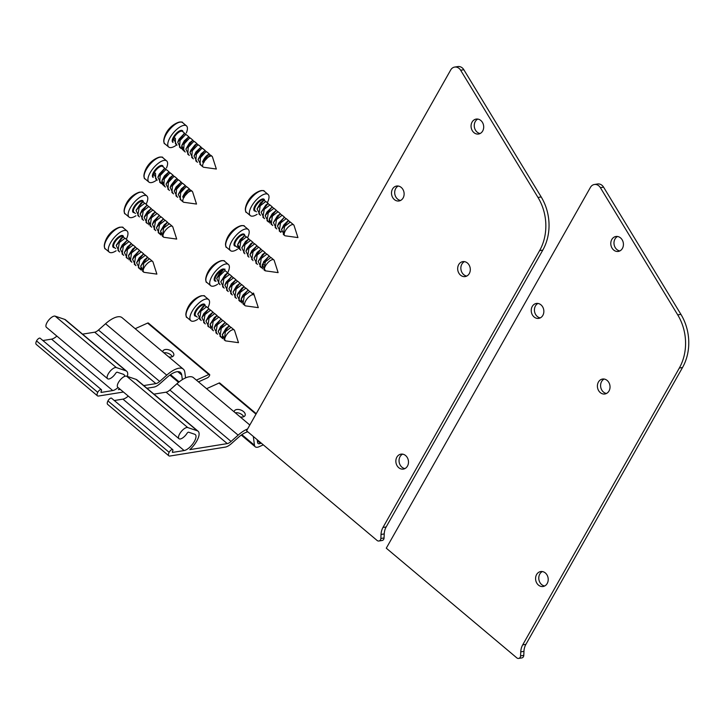 <?xml version="1.0" encoding="UTF-8"?>
<svg xmlns="http://www.w3.org/2000/svg" width="725" height="725" viewBox="0 0 725 725"><rect width="100%" height="100%" fill="white"/><g stroke="black" fill="none" stroke-linecap="round" stroke-linejoin="round"><path stroke-width="1.09" d="M243.7 416.721A5.818 3.417 21.5 0 0 235.29 412.815M234.157 411.863A5.818 3.417 -158.5 0 1 234.302 411.12A5.818 3.417 -158.5 0 1 240.963 410.078A5.818 3.417 -158.5 0 1 245.123 415.389A5.818 3.417 -158.5 0 1 243.79 416.685A5.818 3.417 -158.5 0 1 240.202 416.938M247.805 431.828A18.904 7.576 130 0 0 238.434 437.356L231.357 443.646A11.636 4.667 -50 0 1 225.294 447.108L169.94 456.025A5.818 2.329 -50 0 1 168.834 455.808A5.818 2.329 -50 0 1 169.133 452.337A2.909 1.169 -50 0 1 171.009 450.089A2.909 1.169 -50 0 1 172.731 449.618A2.909 1.169 -50 0 1 172.541 451.43A1.45 0.58 130 0 0 172.45 452.337A1.45 0.58 130 0 0 172.722 452.391L184.132 450.551A10.177 4.078 130 0 0 193.212 443.265A10.177 4.078 130 0 0 195.306 434.592A10.177 4.078 130 0 0 194.744 434.275L188.6 432.2A1.45 0.58 130 0 0 187.032 433.333A7.123 2.855 -50 0 1 178.975 438.697A7.123 2.855 -50 0 1 181.023 431.837A7.123 2.855 -50 0 1 187.748 427.569L197.309 430.804A14.545 5.827 -50 0 1 198.106 431.248A14.545 5.827 -50 0 1 189.832 449.636L227.269 443.609A7.268 2.918 130 0 0 231.067 441.443L238.144 435.154A23.263 9.325 -50 0 1 247.578 428.992M249.826 425.022L193.475 377.68A23.263 9.325 130 0 0 176.945 383.733L169.868 390.023A7.268 2.918 -50 0 1 166.079 392.189L153.945 394.137M257.203 439.722L257.574 442.477A7.268 2.918 130 0 0 258.055 443.464A7.268 2.918 130 0 0 260.574 443.374L261.208 443.084M256.233 413.685L219.766 383.036A2.184 0.87 130 0 0 219.004 383.063L206.58 388.691M263.293 444.842L259.278 446.654A11.636 4.667 -50 0 1 255.245 446.799A11.636 4.667 -50 0 1 254.475 445.232L253.306 436.45M172.731 449.618L111.532 398.197A2.909 1.169 130 0 0 109.819 398.668A2.909 1.169 130 0 0 107.943 400.907A5.818 2.329 130 0 0 107.644 404.387L168.834 455.808M128.262 396.086A10.177 4.078 -50 0 1 122.933 399.131L114.305 400.526M198.106 431.248L136.916 379.827A14.545 5.827 130 0 0 136.11 379.383L126.558 376.148A7.123 2.855 130 0 0 119.833 380.407A7.123 2.855 130 0 0 117.785 387.277L178.975 438.697M172.305 356.727A5.818 3.417 21.5 0 0 163.895 352.821M162.762 351.87A5.818 3.417 -158.5 0 1 162.907 351.127A5.818 3.417 -158.5 0 1 169.568 350.084A5.818 3.417 -158.5 0 1 173.728 355.395A5.818 3.417 -158.5 0 1 172.396 356.691A5.818 3.417 -158.5 0 1 168.807 356.945M143.749 385.573L155.884 383.616A7.268 2.918 130 0 0 159.672 381.45L166.75 375.16A23.263 9.325 -50 0 1 183.28 369.107A23.263 9.325 -50 0 1 184.821 372.251L185.573 377.906M183.28 369.107L122.081 317.686A23.263 9.325 130 0 0 105.551 323.74L98.473 330.029A7.268 2.918 -50 0 1 94.685 332.195L82.55 334.143M196.384 380.118L208.809 374.499A2.184 0.87 -50 0 1 209.561 374.472L148.371 323.042A2.184 0.87 130 0 0 147.61 323.078L135.185 328.697M209.561 374.472A2.184 0.87 -50 0 1 209.271 376.094A2.184 0.87 -50 0 1 207.513 377.779L198.469 381.876M182.337 379.646L181.721 375.006A18.904 7.576 130 0 0 180.471 372.451A18.904 7.576 130 0 0 167.04 377.372L159.962 383.652A11.636 4.667 -50 0 1 153.899 387.114L146.93 388.237M123.431 392.026L98.546 396.031A5.818 2.329 -50 0 1 97.449 395.814A5.818 2.329 -50 0 1 97.748 392.343A2.909 1.169 -50 0 1 99.615 390.095A2.909 1.169 -50 0 1 101.337 389.624A2.909 1.169 -50 0 1 101.147 391.437A1.45 0.58 130 0 0 101.056 392.343A1.45 0.58 130 0 0 101.328 392.397L112.738 390.567A10.177 4.078 130 0 0 118.066 387.513M101.337 389.624L40.138 338.203A2.909 1.169 130 0 0 38.425 338.675A2.909 1.169 130 0 0 36.549 340.922A5.818 2.329 130 0 0 36.25 344.393L97.449 395.814M56.867 336.092A10.177 4.078 -50 0 1 51.538 339.137L42.911 340.532M124.618 376.402A10.177 4.078 130 0 0 123.912 374.598A10.177 4.078 130 0 0 123.35 374.281L117.205 372.206A1.45 0.58 130 0 0 115.637 373.348A7.123 2.855 -50 0 1 107.581 378.704A7.123 2.855 -50 0 1 109.629 371.843A7.123 2.855 -50 0 1 116.353 367.575L125.914 370.81A14.545 5.827 -50 0 1 126.712 371.254A14.545 5.827 -50 0 1 127.355 376.42M126.712 371.254L65.522 319.834A14.545 5.827 130 0 0 64.715 319.39L55.163 316.154A7.123 2.855 130 0 0 48.439 320.423A7.123 2.855 130 0 0 46.391 327.283L107.581 378.704M119.462 388.691A14.545 5.827 -50 0 1 118.438 389.642L120.25 389.352M402.611 454.149A7.558 6.28 -99.1 0 0 400.064 456.641A7.558 6.28 -99.1 0 0 404.931 468.577M396.865 457.158A7.558 6.28 80.9 0 1 400.97 454.149A7.558 6.28 80.9 0 1 407.405 457.774A7.558 6.28 80.9 0 1 407.477 466.075A7.558 6.28 80.9 0 1 403.372 469.084A7.558 6.28 80.9 0 1 396.938 465.459A7.558 6.28 80.9 0 1 396.865 457.158M464.426 261.634A7.558 6.28 -99.1 0 0 461.879 264.127A7.558 6.28 -99.1 0 0 466.746 276.062M458.689 264.643A7.558 6.28 80.9 0 1 462.786 261.634A7.558 6.28 80.9 0 1 469.229 265.259A7.558 6.28 80.9 0 1 469.293 273.561A7.558 6.28 80.9 0 1 465.196 276.569A7.558 6.28 80.9 0 1 458.753 272.944A7.558 6.28 80.9 0 1 458.689 264.643M398.252 186.035A7.558 6.28 -99.1 0 0 395.705 188.536A7.558 6.28 -99.1 0 0 400.572 200.462M392.506 189.053A7.558 6.28 80.9 0 1 396.611 186.044A7.558 6.28 80.9 0 1 403.046 189.669A7.558 6.28 80.9 0 1 403.118 197.961A7.558 6.28 80.9 0 1 399.013 200.97A7.558 6.28 80.9 0 1 392.578 197.354A7.558 6.28 80.9 0 1 392.506 189.053M477.811 119.081A7.558 6.28 -99.1 0 0 475.265 121.582A7.558 6.28 -99.1 0 0 480.14 133.509M472.075 122.09A7.558 6.28 80.9 0 1 476.18 119.081A7.558 6.28 80.9 0 1 482.614 122.706A7.558 6.28 80.9 0 1 482.678 131.007A7.558 6.28 80.9 0 1 478.582 134.016A7.558 6.28 80.9 0 1 472.138 130.391A7.558 6.28 80.9 0 1 472.075 122.09M246.563 430.786L450.696 69.981A7.268 6.045 80.9 0 1 454.638 67.081A7.268 6.045 80.9 0 1 460.647 70.243L537.995 197.463A46.536 38.67 80.9 0 1 539.608 250.623L382.972 527.465A14.545 12.08 -99.1 0 0 381.033 534.452L380.861 538.467A2.909 2.42 80.9 0 1 378.894 541.013A2.909 2.42 80.9 0 1 377.118 540.478L246.563 430.786M378.894 541.013L382.093 540.506A2.909 2.42 -99.1 0 0 384.06 537.95L384.232 533.935A14.545 12.08 80.9 0 1 386.162 526.957L542.798 250.107A46.536 38.67 -99.1 0 0 541.185 196.946L463.837 69.727A7.268 6.045 -99.1 0 0 457.837 66.573L454.638 67.081M542.336 571.563A7.558 6.28 -99.1 0 0 539.79 574.055A7.558 6.28 -99.1 0 0 544.656 585.981M536.591 574.572A7.558 6.28 80.9 0 1 540.696 571.563A7.558 6.28 80.9 0 1 547.139 575.188A7.558 6.28 80.9 0 1 547.203 583.489A7.558 6.28 80.9 0 1 543.097 586.498A7.558 6.28 80.9 0 1 536.663 582.873A7.558 6.28 80.9 0 1 536.591 574.572M604.152 379.048A7.558 6.28 -99.1 0 0 601.605 381.54A7.558 6.28 -99.1 0 0 606.481 393.467M598.415 382.057A7.558 6.28 80.9 0 1 602.52 379.048A7.558 6.28 80.9 0 1 608.955 382.673A7.558 6.28 80.9 0 1 609.018 390.974A7.558 6.28 80.9 0 1 604.922 393.983A7.558 6.28 80.9 0 1 598.478 390.358A7.558 6.28 80.9 0 1 598.415 382.057M537.977 303.449A7.558 6.28 -99.1 0 0 535.431 305.95A7.558 6.28 -99.1 0 0 540.297 317.876M532.241 306.467A7.558 6.28 80.9 0 1 536.337 303.458A7.558 6.28 80.9 0 1 542.78 307.083A7.558 6.28 80.9 0 1 542.844 315.375A7.558 6.28 80.9 0 1 538.738 318.384A7.558 6.28 80.9 0 1 532.304 314.759A7.558 6.28 80.9 0 1 532.241 306.467M617.546 236.495A7.558 6.28 -99.1 0 0 614.999 238.987A7.558 6.28 -99.1 0 0 619.866 250.922M611.8 239.504A7.558 6.28 80.9 0 1 615.906 236.495A7.558 6.28 80.9 0 1 622.34 240.12A7.558 6.28 80.9 0 1 622.412 248.421A7.558 6.28 80.9 0 1 618.307 251.43A7.558 6.28 80.9 0 1 611.873 247.805A7.558 6.28 80.9 0 1 611.8 239.504M386.289 548.191L590.422 187.394A7.268 6.045 80.9 0 1 594.373 184.494A7.268 6.045 80.9 0 1 600.373 187.657L677.721 314.877A46.536 38.67 80.9 0 1 679.334 368.028L522.698 644.878A14.545 12.08 -99.1 0 0 520.758 651.866L520.586 655.871A2.909 2.42 80.9 0 1 518.629 658.427A2.909 2.42 80.9 0 1 516.843 657.892L386.289 548.191M518.629 658.427L521.819 657.919A2.909 2.42 -99.1 0 0 523.785 655.364L523.957 651.349A14.545 12.08 80.9 0 1 525.897 644.362L682.524 367.521A46.536 38.67 -99.1 0 0 680.92 314.36L603.572 187.141A7.268 6.045 -99.1 0 0 597.563 183.987L594.373 184.494M164.403 168.798L165.445 168.825L165.663 169.759M155.522 173.438L154.135 173.067L153.827 173.828L154.343 172.441L155.522 173.438L155.685 178.858M158.095 176.782L159.282 174.109L164.194 168.88M166.623 169.813L165.59 169.786L160.225 175.513L159.681 182.202L161.322 183.588M163.288 185.038L162.59 184.648L161.802 181.812L162.3 179.827L164.448 175.858L168.843 171.952L161.956 180.77L165.01 186.688M161.766 182.682L163.052 182.337M173.13 175.278L170.701 173.239L169.668 173.203L164.312 178.948L163.768 185.636L165.418 187.032M166.043 184.141L169.741 177.806L172.867 175.423L166.043 184.141L169.079 190.113M174.825 176.701L173.746 176.637L168.39 182.383L167.992 189.198M170.157 187.521L171.055 185.274L175.042 180.072L176.891 178.876L170.157 187.521L173.175 193.548M178.939 180.163L177.824 180.072L172.468 185.808L171.916 192.488L173.556 193.874M174.208 191.028L176.121 186.968L181.06 182.247L174.208 191.028L177.253 196.973M185.364 185.564L182.936 183.525L181.903 183.488L176.556 189.225L176.003 195.913L177.652 197.309M178.268 194.472L181.368 188.799L185.147 185.682L178.268 194.472L181.323 200.39M189.452 188.989L187.014 186.95L185.99 186.923M183.869 197.381A6.978 2.8 130 0 0 183.262 202.03A6.978 2.8 130 0 0 183.923 202.302L196.52 204.051L192.632 191.944A6.978 2.8 130 0 0 192.243 191.337A6.978 2.8 130 0 0 190.92 191.074A6.978 2.8 130 0 0 184.793 195.931L184.078 197.436L182.691 197.064L182.899 196.439C184.721 192.705 186.715 190.349 188.881 189.37M185.981 186.923L180.634 192.669L180.217 199.466M191.183 190.448L190.068 190.358M153.827 173.828L156.845 179.827M167.094 170.203L164.684 168.572L157.905 177.272L160.941 183.271M171.182 173.637L168.843 171.952M175.26 177.063L172.867 175.423M179.329 180.489L176.891 178.876M183.416 183.923L181.06 182.247M187.503 187.358L185.147 185.682M191.572 190.775L189.143 189.162L182.691 197.064M154.135 173.067L154.343 172.441A6.978 2.8 130 0 0 153.22 176.238M190.059 190.367L184.793 195.931M161.385 157.117A13.576 5.438 130 0 0 157.977 157.606L157.977 157.606A13.576 5.438 130 0 0 144.13 174.082L144.13 174.082A13.576 5.438 130 0 0 144.23 177.525M166.478 168.019A13.811 5.537 130 0 0 166.65 160.914A13.811 5.537 130 0 0 164.04 160.397A13.811 5.537 130 0 0 151.706 170.284A13.811 5.537 130 0 0 148.879 182.066A13.811 5.537 130 0 0 151.489 182.582A13.811 5.537 130 0 0 156.935 179.9M136.246 210.069L140.949 203.1L142.789 201.913L136.055 210.549L139.073 216.585M140.106 214.056L142.028 209.996L146.958 205.275L140.106 214.056L143.151 220.01M144.837 203.181L139.146 207.531L137.823 215.515L139.463 216.902M144.52 216.567L147.266 211.827L151.045 208.718L144.175 217.5L147.22 223.427M148.833 206.562L143.224 210.948L141.91 218.95L143.55 220.346M148.879 224.823L148.471 220.355M148.29 220.835L152.585 213.92L155.041 212.189L148.29 220.835L151.308 226.862M155.349 212.026L152.921 209.978L147.311 214.382L146.115 222.502M152.368 224.297L153.736 221.143L159.137 215.597L152.368 224.297L155.395 230.296M157.08 213.476L151.389 217.817L150.157 225.892M156.419 227.795L158.911 222.883L163.306 218.986L156.419 227.795L159.464 233.713M163.506 218.868L161.077 216.838L155.467 221.234L154.144 229.227L155.784 230.623M167.593 222.303L165.155 220.264L159.545 224.659L158.222 232.662L161.122 235.108L160.696 230.686M169.713 224.097L167.321 222.457L160.506 231.175L164.203 224.832L166.841 222.756M172.813 226.97A6.978 2.8 130 0 0 172.423 226.372A6.978 2.8 130 0 0 165.789 229.916A6.978 2.8 130 0 0 163.442 237.057A6.978 2.8 130 0 0 164.104 237.329L176.701 239.078L172.813 226.97M160.316 233.124L161.593 232.779M169.288 223.735L163.632 228.094L162.463 236.232M145.227 203.517L142.789 201.913M149.323 206.951L146.958 205.275M153.401 210.386L151.045 208.718M157.47 213.802L155.041 212.189M161.557 217.237L159.137 215.597M165.644 220.672L163.306 218.986M160.506 231.175L163.551 237.138M139.934 192.107A13.576 5.438 130 0 0 138.158 192.632L138.158 192.632A13.576 5.438 130 0 0 126.313 204.205A13.576 5.438 130 0 0 124.31 209.108L124.31 209.108A13.576 5.438 130 0 0 124.419 212.561M146.097 204.242A13.811 5.537 130 0 0 146.831 195.94A13.811 5.537 130 0 0 144.221 195.424A13.811 5.537 130 0 0 131.896 205.32A13.811 5.537 130 0 0 129.059 217.092A13.811 5.537 130 0 0 131.669 217.609A13.811 5.537 130 0 0 135.928 215.76M116.426 245.095L121.129 238.126L122.969 236.939L116.236 245.576L119.262 251.611M120.296 249.083L122.208 245.023L127.138 240.31L120.296 249.083L123.341 255.037M125.017 238.217L119.326 242.558L118.003 250.551L119.643 251.938M124.356 252.536L127.446 246.862L131.225 243.745L124.356 252.536L127.401 258.453M129.014 241.588L123.404 245.974L122.09 253.977L123.73 255.372M129.059 259.849L128.651 255.381M128.805 254.955L132.766 248.956L135.222 247.216L128.47 255.862L131.488 261.888M135.53 247.053L133.101 245.014L127.491 249.409L126.304 257.529M132.548 259.323L133.917 256.17L139.318 250.623L132.548 259.323L135.584 265.323M137.261 248.503L131.569 252.844L130.337 260.918M136.599 262.831L139.091 257.919L143.487 254.013L136.599 262.831L139.644 268.739M141.257 251.874L135.648 256.269L134.324 264.253L135.965 265.649M145.335 255.3L139.726 259.695L138.403 267.697L141.302 270.135L140.877 265.722M149.894 259.124L147.501 257.484L140.686 266.202L144.384 259.867L147.021 257.792M152.993 261.997A6.978 2.8 130 0 0 152.603 261.399A6.978 2.8 130 0 0 145.97 264.942A6.978 2.8 130 0 0 143.623 272.083A6.978 2.8 130 0 0 144.284 272.364L156.881 274.113L152.993 261.997M140.496 268.15L141.774 267.806M149.468 258.762L143.813 263.13L142.644 271.259M125.407 238.543L122.969 236.939M129.503 241.987L127.138 240.31M133.581 245.413L131.225 243.745M137.65 248.838L135.222 247.216M141.738 252.264L139.318 250.623M145.825 255.698L143.487 254.013M140.686 266.202L143.731 272.165M120.114 227.133A13.576 5.438 130 0 0 118.338 227.659L118.338 227.659A13.576 5.438 130 0 0 106.493 239.232A13.576 5.438 130 0 0 104.491 244.144L104.491 244.144A13.576 5.438 130 0 0 104.599 247.587M126.277 239.277A13.811 5.537 130 0 0 127.02 230.967A13.811 5.537 130 0 0 124.401 230.45A13.811 5.537 130 0 0 112.076 240.347A13.811 5.537 130 0 0 109.239 252.119A13.811 5.537 130 0 0 111.849 252.635A13.811 5.537 130 0 0 116.109 250.787M199.085 318.483L198.414 318.121M198.016 313.662L202.719 306.693L204.559 305.506L197.825 314.142L200.852 320.169M201.885 317.65L203.797 313.59L208.737 308.868L201.885 317.65L204.93 323.604M206.607 306.775L200.925 311.116L199.593 319.109M205.945 321.093L209.045 315.42L212.824 312.303L205.945 321.093L208.999 327.02M213.041 312.185L210.613 310.146L205.003 314.541L203.68 322.534L205.329 323.93M210.649 328.416L210.25 323.948M210.06 324.428L214.355 317.514L216.82 315.783L210.06 324.428L213.078 330.446M217.128 315.611L214.691 313.572L209.081 317.976L207.894 326.087M214.138 327.89L215.515 324.728L220.917 319.19L214.138 327.89L217.174 333.89M218.859 317.07L213.159 321.402L211.936 329.485M218.189 331.388L220.681 326.477L225.076 322.571L218.189 331.388L221.243 337.306M225.276 322.462L222.856 320.432L217.237 324.827L215.914 332.82L217.554 334.216M229.363 325.897L226.934 323.858L221.324 328.253L220.001 336.255L222.892 338.693L222.466 334.279M231.493 327.682L229.1 326.042L222.276 334.76L225.973 328.425L228.611 326.35M234.583 330.564A6.978 2.8 130 0 0 234.193 329.957A6.978 2.8 130 0 0 227.568 333.5A6.978 2.8 130 0 0 225.212 340.65A6.978 2.8 130 0 0 225.874 340.922L238.48 342.671L234.583 330.564M222.086 336.717L223.373 336.373M231.058 327.328L225.403 331.688L224.233 339.826M207.006 307.11L204.559 305.506M211.093 310.545L208.737 308.868M215.18 313.979L212.824 312.303M219.249 317.396L216.82 315.783M223.327 320.822L220.917 319.19M227.414 324.265L225.076 322.571M222.276 334.76L225.321 340.723M201.713 295.7A13.576 5.438 130 0 0 199.928 296.226L199.928 296.226A13.576 5.438 130 0 0 188.092 307.799A13.576 5.438 130 0 0 186.08 312.702L186.08 312.702A13.576 5.438 130 0 0 186.189 316.154M207.867 307.835A13.811 5.537 130 0 0 208.61 299.534A13.811 5.537 130 0 0 206 299.017A13.811 5.537 130 0 0 193.666 308.904A13.811 5.537 130 0 0 190.838 320.686A13.811 5.537 130 0 0 193.448 321.202A13.811 5.537 130 0 0 197.708 319.353M216.675 278.436L219.748 272.79L223.536 269.646L216.675 278.436L219.72 284.345M229.979 274.73L227.55 273.117L220.79 281.753L225.058 274.875L226.671 273.615M223.536 269.646L224.958 269.102L224.786 270.769L219.276 276.198L218.615 283.421M224.868 285.215L226.218 282.107L231.637 276.524L224.868 285.215L227.904 291.223M231.148 276.832L232.408 276.778M229.58 274.403L223.889 278.735L222.666 286.819M228.919 288.722L231.384 283.847L235.806 279.904L228.919 288.722L231.973 294.64M236.006 279.796L233.586 277.757L227.958 282.17L226.644 290.154M233.006 292.093L236.676 285.786L239.83 283.375L233.006 292.093L236.042 298.066M240.093 283.23L237.664 281.191L232.045 285.587L230.722 293.589L232.381 294.984M237.111 295.465L237.99 293.272L241.978 288.042L243.854 286.828L237.111 295.465L240.138 301.5M241.788 284.653L236.132 289.012L234.954 297.15M241.788 302.878L240.954 300.821L241.516 298.038L243.056 294.957L248.023 290.199L241.171 298.972L244.216 304.926M245.902 288.115L240.202 292.447L238.878 300.44M253.188 294.64A6.978 2.8 130 0 0 246.745 299.289A6.978 2.8 130 0 0 245.032 305.615A6.978 2.8 130 0 0 245.693 305.896L258.299 307.645L253.523 293.099L253.342 294.767L252.164 293.779L253.523 293.099M249.889 291.477L244.28 295.873L242.966 303.866L245.032 305.615M254.403 295.528A6.978 2.8 130 0 0 254.013 294.93A6.978 2.8 130 0 0 253.895 294.839L253.342 294.767M220.79 281.753L223.808 287.78M234.057 278.155L231.637 276.524M238.144 281.59L235.806 279.904M242.222 285.016L239.83 283.375M246.292 288.441L243.854 286.828M250.379 291.876L248.023 290.199M223.164 260.71A13.576 5.438 130 0 0 219.748 261.199A13.576 5.438 130 0 0 208.818 271.277A13.576 5.438 130 0 0 205.9 277.675L205.9 277.675A13.576 5.438 130 0 0 206.009 281.119M206.806 282.424A13.811 5.537 130 0 1 209.027 271.549A13.811 5.537 130 0 1 224.578 261.272C224.75 260.456 223.146 260.429 219.748 261.199L219.748 261.199A23.263 23.263 0 0 0 205.9 277.675C205.728 281.146 206.036 282.732 206.806 282.424L210.649 285.65A13.811 5.537 130 0 0 217.563 284.3M227.686 272.808A13.811 5.537 130 0 0 228.429 264.498A13.811 5.537 130 0 0 212.878 274.784A13.811 5.537 130 0 0 210.649 285.65M184.222 133.772L185.265 133.799L185.482 134.732M175.341 138.403L173.946 138.04L173.647 138.801L174.163 137.415L175.341 138.403L175.504 143.822M177.915 141.756L179.093 139.082L184.005 133.853M186.443 134.787L185.41 134.75L180.045 140.487L179.501 147.166L181.141 148.562M183.108 150.012L182.401 149.622L181.622 146.785L182.12 144.801L184.268 140.831L188.663 136.925L181.776 145.743L184.821 151.661M181.585 147.646L182.872 147.302M190.512 138.212L189.488 138.176L184.132 143.922L183.579 150.61L185.238 152.005M185.863 149.114L189.56 142.78L192.678 140.396L185.863 149.114L188.899 155.078M194.644 141.674L193.566 141.611L188.21 147.356L187.811 154.171M189.968 152.486L190.874 150.247L194.862 145.036L196.711 143.849L189.968 152.486L192.995 158.521M198.759 145.127L197.644 145.045L192.279 150.773L191.735 157.461L193.376 158.847M194.028 155.993L195.94 151.933L200.879 147.22L194.028 155.993L197.073 161.947M205.184 150.528L202.755 148.489L201.722 148.462L196.375 154.198L195.823 160.887M198.088 159.446L201.188 153.773L204.967 150.655L198.088 159.446L201.142 165.363M209.271 153.963L206.833 151.924L205.809 151.887L200.453 157.642L200.037 164.439M203.689 162.346A6.978 2.8 130 0 0 203.082 166.995A6.978 2.8 130 0 0 203.743 167.276L216.34 169.025L212.443 156.908A6.978 2.8 130 0 0 212.062 156.31A6.978 2.8 130 0 0 210.739 156.047A6.978 2.8 130 0 0 204.613 160.905L203.897 162.4L202.511 162.038L202.719 161.412C204.541 157.678 206.525 155.322 208.7 154.343M211.002 155.422L209.887 155.331L204.613 160.905M173.647 138.801L176.664 144.801M186.914 135.176L184.494 133.536L177.725 142.236L180.761 148.235M191.001 138.611L188.663 136.925M195.07 142.037L192.678 140.396M199.148 145.462L196.711 143.849M203.236 148.897L200.879 147.22M207.314 152.323L204.967 150.655M211.392 155.748L208.963 154.126L202.511 162.038M173.946 138.04L174.163 137.415A6.978 2.8 130 0 0 173.039 141.212M181.205 122.081A13.576 5.438 130 0 0 177.797 122.57L177.797 122.57A13.576 5.438 130 0 0 163.95 139.055L163.95 139.055A13.576 5.438 130 0 0 164.049 142.499M186.298 132.992A13.811 5.537 130 0 0 186.47 125.878A13.811 5.537 130 0 0 183.86 125.362A13.811 5.537 130 0 0 171.526 135.258A13.811 5.537 130 0 0 168.698 147.03A13.811 5.537 130 0 0 171.308 147.547A13.811 5.537 130 0 0 176.755 144.873M239.051 248.702L238.335 248.303L237.564 245.431L237.9 243.935M237.709 244.425L240.238 239.468L244.597 235.616L237.709 244.425L240.763 250.343M241.806 247.796L245.53 241.425L248.621 239.087L241.806 247.796L244.842 253.768M248.883 238.942L246.455 236.894L240.854 241.28L239.513 249.291M245.911 251.176L246.835 248.883L250.832 243.7L252.644 242.531L245.911 251.176L248.929 257.212M250.587 240.365L244.932 244.715L243.745 252.853M249.962 254.683L251.91 250.578L256.822 245.902L249.962 254.683L253.007 260.638M254.693 243.818L249.001 248.149L247.669 256.142M254.031 258.127L257.157 252.418L260.9 249.346L254.031 258.127L257.076 264.054M261.127 249.219L258.698 247.18L253.079 251.575L251.756 259.568M258.145 261.462L262.468 254.52L264.897 252.817L258.145 261.462L261.163 267.489M265.205 252.644L262.776 250.605L257.176 254.992L255.979 263.13M262.822 268.857L262.042 267.407L263.619 261.716L268.993 256.224L262.214 264.933L265.495 270.86M263.837 264.716L262.115 265.577M266.936 254.103L261.245 258.435L260.003 266.519M274.222 260.502A6.978 2.8 130 0 0 273.833 259.903A6.978 2.8 130 0 0 267.208 263.438A6.978 2.8 130 0 0 264.852 270.588L264.852 270.588A6.978 2.8 130 0 0 265.513 270.869L278.119 272.618L274.222 260.502M261.997 266.891L263.293 266.564M273.833 259.903L270.933 257.466L265.323 261.861L263.991 269.854M246.935 237.302L244.597 235.616M251.013 240.727L248.621 239.087M255.082 244.144L252.644 242.531M259.169 247.578L256.822 245.902M263.257 251.013L260.9 249.346M267.326 254.43L264.897 252.817M271.404 257.864L268.993 256.224M242.984 225.674A13.576 5.438 130 0 0 239.567 226.164L239.567 226.164A13.576 5.438 130 0 0 231.03 233.015A13.576 5.438 130 0 0 225.72 242.648L225.72 242.648A13.576 5.438 130 0 0 225.828 246.092M247.506 237.782A13.811 5.537 130 0 0 248.258 229.481A13.811 5.537 130 0 0 248.249 229.472A13.811 5.537 130 0 0 235.127 236.477A13.811 5.537 130 0 0 230.468 250.614A13.811 5.537 130 0 0 230.468 250.623A13.811 5.537 130 0 0 237.456 249.219M257.04 208.945L260.538 202.81L263.873 200.2L257.04 208.945L260.076 214.89M261.145 212.289L265.848 205.012L267.888 203.662L261.145 212.289L264.172 218.325M265.803 201.468L260.166 205.846L258.997 213.984M265.404 215.307L266.936 212.026L272.038 207.033L265.214 215.796L268.25 221.759M269.936 204.948L264.244 209.28L262.912 217.273L264.562 218.66M269.899 223.146L269.202 219.775L269.609 218.325L272.165 213.83L276.153 210.458L269.265 219.258L272.319 225.176M276.361 210.341L273.932 208.302L268.313 212.706L266.999 220.699L268.64 222.086M269.084 221.17L270.362 220.826M273.379 222.593L277.476 215.869L280.149 213.938L273.379 222.593L276.397 228.611M280.448 213.775L278.01 211.727L272.41 216.123L271.177 224.224M277.467 226.037L278.672 223.182L284.218 217.355L277.467 226.037L280.493 232.045M282.17 215.216L276.488 219.557L275.273 227.659M290.734 222.421L288.396 220.735L281.517 229.544L283.81 224.904L287.49 221.252L289.067 221.034M286.203 218.615L280.557 222.992L279.243 230.985M281.318 231.456L282.469 231.166M294.042 225.475A6.978 2.8 130 0 0 293.652 224.868A6.978 2.8 130 0 0 287.018 228.411A6.978 2.8 130 0 0 284.671 235.562A6.978 2.8 130 0 0 285.333 235.833L297.939 237.583L294.042 225.475M290.245 222.022L284.635 226.408L283.321 234.411M266.247 201.84L263.873 200.2M270.325 205.266L267.888 203.662M274.413 208.7L272.038 207.033M278.5 212.135L276.153 210.458M282.569 215.552L280.149 213.938M286.647 218.986L284.218 217.355M281.517 229.544L284.562 235.462M262.803 190.648A13.576 5.438 130 0 0 259.387 191.137A13.576 5.438 130 0 0 258.399 191.599A13.576 5.438 130 0 0 245.938 206.199A13.576 5.438 130 0 0 245.539 207.613L245.539 207.613A13.576 5.438 130 0 0 245.648 211.066M246.446 212.362A13.811 5.537 130 0 1 246.11 206.562A13.811 5.537 130 0 1 258.789 191.699A13.811 5.537 130 0 1 264.217 191.21C264.389 190.394 262.776 190.367 259.387 191.137L259.387 191.137A23.263 23.263 0 0 0 245.539 207.622C245.367 211.093 245.675 212.67 246.446 212.362L250.288 215.597A13.811 5.537 130 0 0 255.726 215.108A13.811 5.537 130 0 0 257.112 214.292M267.326 202.746A13.811 5.537 130 0 0 268.069 194.445A13.811 5.537 130 0 0 262.631 194.934A13.811 5.537 130 0 0 251.919 205.673A13.811 5.537 130 0 0 250.288 215.597M231.067 441.443L169.868 390.023M227.269 443.609L166.079 392.189M238.144 435.154L176.945 383.733M260.574 443.374L257.33 440.646M255.979 414.138L219.004 383.063M254.475 445.232L241.878 434.647M169.133 452.337L107.943 400.907M184.132 450.551L122.933 399.131M187.748 427.569L126.558 376.148M197.309 430.804L136.11 379.383M159.672 381.45L98.473 330.029M155.884 383.616L94.685 332.195M166.75 375.16L105.551 323.74M208.809 374.499L147.61 323.078M179.129 381.912L170.493 374.653M181.721 375.006L177.734 371.653M97.748 392.343L36.549 340.922M112.738 390.567L51.538 339.137M116.353 367.575L55.163 316.154M125.914 370.81L64.715 319.39M463.837 69.727L460.647 70.243M541.185 196.946L537.995 197.463M542.798 250.107L539.608 250.623M386.162 526.957L382.972 527.465M384.232 533.935L381.033 534.452M384.06 537.95L380.861 538.467M603.572 187.141L600.373 187.657M680.92 314.36L677.721 314.877M682.524 367.521L679.334 368.028M525.897 644.362L522.698 644.878M523.957 651.349L520.758 651.866M523.785 655.364L520.586 655.871M165.445 168.816L162.663 166.487A6.978 2.8 130 0 0 161.349 166.224A6.978 2.8 130 0 0 154.343 172.441M160.198 157.162A13.811 5.537 130 0 0 147.864 167.058A13.811 5.537 130 0 0 145.036 178.83C144.257 179.138 143.958 177.562 144.13 174.082A23.263 23.263 0 0 1 157.977 157.606C161.367 156.836 162.98 156.863 162.808 157.678A13.811 5.537 130 0 0 160.198 157.162M163.152 166.895A7.558 3.027 130 0 0 156.156 168.744A7.558 3.027 130 0 0 153.192 177.453M143.106 201.731L142.843 201.514A6.978 2.8 130 0 0 134.524 207.477A6.978 2.8 130 0 0 133.862 212.198L135.394 213.485M140.378 192.188A13.811 5.537 130 0 0 126.512 204.504A13.811 5.537 130 0 0 125.217 213.857C124.437 214.165 124.138 212.588 124.31 209.108A23.263 23.263 0 0 1 138.158 192.632C141.547 191.871 143.16 191.889 142.988 192.705A13.811 5.537 130 0 0 140.378 192.188M143.296 201.641A7.558 3.027 130 0 0 141.384 200.444A7.558 3.027 130 0 0 133.799 207.187A7.558 3.027 130 0 0 134.352 212.606M123.286 236.767L123.023 236.54A6.978 2.8 130 0 0 114.704 242.503A6.978 2.8 130 0 0 114.043 247.234L115.574 248.521M120.558 227.224A13.811 5.537 130 0 0 106.693 239.531A13.811 5.537 130 0 0 105.397 248.892C104.627 249.201 104.318 247.615 104.491 244.144A23.263 23.263 0 0 1 118.338 227.659C121.727 226.898 123.341 226.925 123.168 227.741A13.811 5.537 130 0 0 120.558 227.224M123.477 236.667A7.558 3.027 130 0 0 121.564 235.471A7.558 3.027 130 0 0 113.979 242.213A7.558 3.027 130 0 0 114.532 247.642M204.885 305.325L204.622 305.107A6.978 2.8 130 0 0 196.294 311.07A6.978 2.8 130 0 0 195.641 315.792L197.173 317.079M202.148 295.782A13.811 5.537 130 0 0 188.292 308.098A13.811 5.537 130 0 0 186.987 317.45C186.216 317.758 185.917 316.182 186.08 312.702A23.263 23.263 0 0 1 199.928 296.226C203.326 295.456 204.93 295.483 204.758 296.298A13.811 5.537 130 0 0 202.148 295.782M205.066 305.234A7.558 3.027 130 0 0 203.154 304.038A7.558 3.027 130 0 0 195.569 310.771A7.558 3.027 130 0 0 196.122 316.2M223.291 269.791A6.978 2.8 130 0 0 216.974 274.693A6.978 2.8 130 0 0 215.461 280.765L216.05 281.264M224.36 269.256A7.558 3.027 130 0 0 215.896 274.911A7.558 3.027 130 0 0 215.57 281.182A7.558 3.027 130 0 0 215.941 281.173M185.256 133.79L182.483 131.452A6.978 2.8 130 0 0 181.159 131.198A6.978 2.8 130 0 0 174.163 137.415M180.017 122.135A13.811 5.537 130 0 0 167.683 132.023A13.811 5.537 130 0 0 164.856 143.804C164.077 144.112 163.778 142.526 163.95 139.055A23.263 23.263 0 0 1 177.797 122.57C181.187 121.809 182.8 121.836 182.627 122.652A13.811 5.537 130 0 0 180.017 122.135M182.972 131.859A7.558 3.027 130 0 0 175.976 133.708A7.558 3.027 130 0 0 173.012 142.426M244.796 235.498L244.262 235.045A6.978 2.8 130 0 0 237.637 238.579A6.978 2.8 130 0 0 235.272 245.73A6.978 2.8 130 0 0 235.281 245.739L237.084 247.252M244.407 226.245A13.811 5.537 130 0 0 244.398 226.236A13.811 5.537 130 0 0 231.293 233.233A13.811 5.537 130 0 0 226.617 247.388A13.811 5.537 130 0 0 226.626 247.388C225.856 247.705 225.547 246.119 225.72 242.648A23.263 23.263 0 0 1 239.567 226.164C242.966 225.403 244.57 225.43 244.398 226.236L248.249 229.472M244.742 235.453A7.558 3.027 130 0 0 244.225 234.266A7.558 3.027 130 0 0 237.048 238.09A7.558 3.027 130 0 0 235.761 246.138M264.127 200.064L264.072 200.018A6.978 2.8 130 0 0 259.369 201.613A6.978 2.8 130 0 0 254.928 207.776A6.978 2.8 130 0 0 255.091 210.703L256.414 211.809M264.471 199.901A7.558 3.027 130 0 0 261.072 199.502A7.558 3.027 130 0 0 254.131 207.631A7.558 3.027 130 0 0 255.581 211.111M255.245 446.799L241.28 435.072M178.558 382.365L169.886 375.079M155.603 178.785L157.243 180.163M166.623 169.804L169.043 171.843M174.779 176.664L177.208 178.703M167.837 189.062L169.496 190.458M178.858 180.09L181.277 182.129M180.081 199.348L183.262 202.03M191.101 190.376L192.243 191.337M164.684 168.572L163.787 169.088M157.905 177.272L158.24 176.338M161.956 180.77L162.3 179.827M189.143 189.162L188.273 189.66M145.036 178.83L148.879 182.066M162.808 157.678L166.65 160.914M144.764 203.127L147.184 205.157M148.843 206.552L151.271 208.592M145.979 222.385L147.637 223.78M150.057 225.81L151.706 227.197M156.999 213.413L159.418 215.443M162.3 236.096L163.442 237.057M169.242 223.69L172.423 226.372M136.055 210.549L136.391 209.634M144.175 217.5L144.52 216.576M167.321 222.457L166.451 222.956M125.217 213.857L129.059 217.092M142.988 192.705L146.831 195.94M124.945 238.153L127.364 240.183M129.023 241.579L131.452 243.618M126.159 257.411L127.817 258.807M130.237 260.837L131.887 262.223M137.179 248.439L139.599 250.469M141.257 251.865L143.686 253.904M145.344 255.291L147.773 257.339M142.481 271.123L143.623 272.083M149.422 258.725L152.603 261.399M116.236 245.576L116.571 244.66M128.47 255.862L128.805 254.946M147.501 257.484L146.631 257.991M105.397 248.892L109.239 252.119M123.168 227.741L127.02 230.967M199.593 319.118L201.233 320.495M206.534 306.711L208.954 308.75M207.758 325.978L209.416 327.365M211.836 329.404L213.476 330.781M218.778 316.997L221.198 319.036M224.07 339.69L225.212 340.65M231.012 327.283L234.193 329.957M197.825 314.142L198.161 313.227M229.1 326.042L228.221 326.549M186.987 317.45L190.838 320.686M204.758 296.298L208.61 299.534M218.479 283.303L220.137 284.698M224.823 270.407L227.849 272.944M222.557 286.728L224.206 288.115M229.499 274.331L231.918 276.37M226.644 290.163L228.284 291.541M234.8 297.014L236.459 298.41M241.742 284.617L244.171 286.656M238.878 300.449L240.519 301.827M245.82 288.042L248.24 290.072M249.898 291.468L252.472 293.634M227.55 273.117L226.68 273.615M241.171 298.972L241.516 298.038M224.578 261.272L228.429 264.498M175.414 143.749L177.063 145.136M186.434 134.778L188.863 136.817M190.521 138.203L192.95 140.251M194.599 141.638L197.019 143.677M187.657 154.035L189.316 155.431M198.677 145.063L201.097 147.093M195.813 160.896L197.472 162.282M199.901 164.321L203.082 166.995M210.921 155.349L212.062 156.31M184.494 133.536L183.606 134.062M177.725 142.236L178.06 141.312M181.776 145.743L182.12 144.801M208.963 154.126L208.093 154.633M164.856 143.804L168.698 147.03M182.627 122.652L186.47 125.878M250.533 240.319L252.962 242.358M254.62 243.754L257.031 245.784M255.834 263.012L257.493 264.407M266.854 254.031L269.274 256.07M259.913 266.438L261.562 267.815M262.214 264.933L262.559 264M263.991 269.863L264.852 270.588M226.626 247.388L230.468 250.623M258.834 213.848L260.493 215.243M265.776 201.441L268.205 203.489M269.854 204.876L272.274 206.906M271.077 224.134L272.736 225.529M275.156 227.559L276.805 228.946M282.097 215.162L284.517 217.192M279.234 230.985L280.874 232.372M286.176 218.587L288.595 220.618M283.312 234.42L284.671 235.562M290.254 222.013L293.652 224.868M265.214 215.796L265.549 214.863M269.265 219.258L269.609 218.325M288.396 220.735L287.49 221.252M264.217 191.21L268.069 194.445"/></g></svg>
